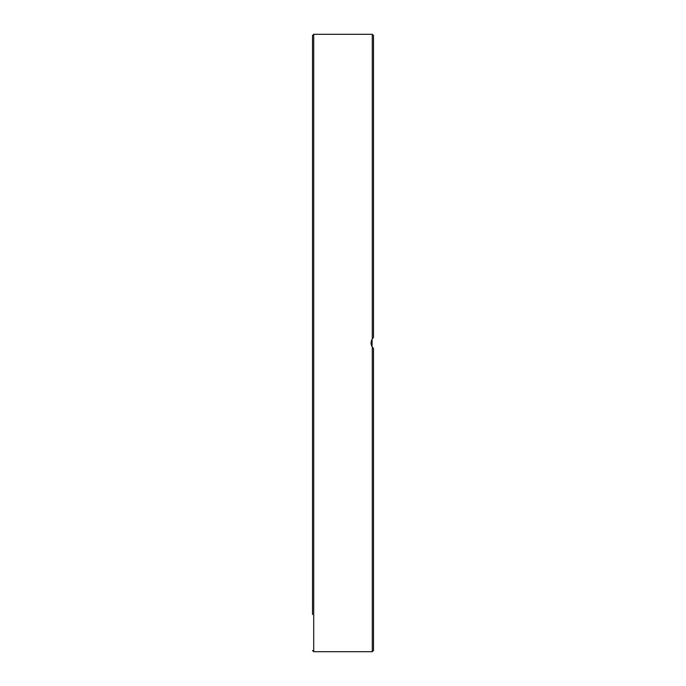 <?xml version="1.0" encoding="UTF-8"?>
<svg xmlns="http://www.w3.org/2000/svg" width="686" height="686" viewBox="0 0 686 686"><rect width="100%" height="100%" fill="white"/><g stroke="black" fill="none" stroke-linecap="round" stroke-linejoin="round"><path stroke-width="1.03" d="M372.104 339.244L372.044 346.653L372.712 347.63M372.284 347.047L372.284 651.7L373.501 650.482L373.501 348.454L372.284 347.047C370.654 344.346 370.654 341.654 372.284 338.953L372.284 34.3L313.716 34.3L312.499 35.518L312.499 614.553M312.499 599.178L312.499 577.638M312.499 560.136L312.499 506.302M312.499 504.93L312.499 461.481M312.499 52.342L312.499 62.589M312.499 71.447L312.499 91.95M373.501 178.068L373.501 160.575M312.499 160.575L312.499 181.07M373.501 243.641L373.501 224.519M312.499 295.838L312.499 315.98M312.499 348.454L312.499 390.163M373.501 461.481L373.501 441.338M372.284 651.7L313.716 651.7L313.716 34.3M372.284 338.953L371.666 340.093M371.16 341.825L371.066 343.129M371.152 344.106L371.649 345.864M372.104 346.756L373.158 348.128M312.499 394.116L312.499 441.338M312.499 247.286L312.499 291.884L312.499 247.286M312.499 316.332L312.499 337.546L312.499 316.332M312.499 337.546L312.499 343M372.044 339.347L372.918 338.138M373.501 337.546L373.501 35.518L372.284 34.3M313.716 651.7L312.499 650.482"/></g></svg>
